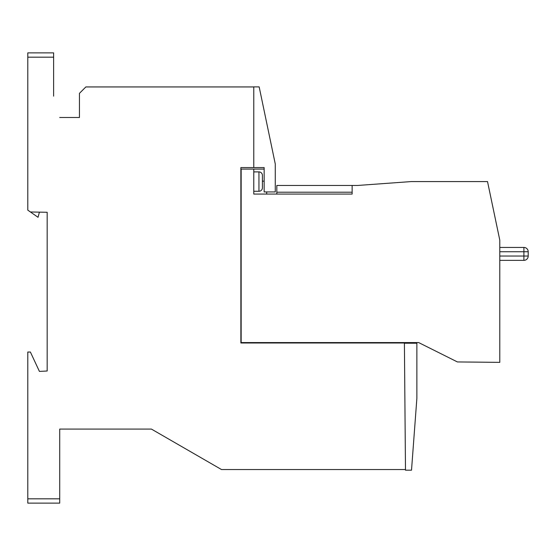 <?xml version="1.0" encoding="UTF-8"?>
<svg xmlns="http://www.w3.org/2000/svg" width="556" height="556" viewBox="0 0 556 556"><rect width="100%" height="100%" fill="white"/><g stroke="black" fill="none" stroke-linecap="round" stroke-linejoin="round"><path stroke-width="0.83" d="M276.818 192.209L352.143 192.209L352.143 194.065L253.786 194.065L253.786 169.094L241.151 169.094L241.151 342.565L418.647 342.565L457.393 361.935L499.788 362.366L499.788 240.122L487.522 181.576L411.204 181.576L357.744 185.454L352.143 185.454L352.143 194.065L276.818 194.065L276.818 185.454L352.143 185.454M523.898 247.441A4.302 4.302 0 0 1 528.2 251.743L528.2 256.045A4.302 4.302 0 0 1 523.898 260.354L523.898 247.441L499.788 247.441M523.898 260.354L499.788 260.354M253.786 191.264L258.95 191.264A3.44 3.44 0 0 0 262.397 187.824L262.397 186.962M258.95 191.264L258.95 171.894A3.44 3.44 0 0 1 262.397 175.335L262.397 187.824M258.95 171.894L253.786 171.894M262.397 179.428L262.397 175.335M266.699 191.931L266.699 194.065M264.149 169.094L253.786 169.094M264.149 167.571L264.149 191.931L275.269 191.931L275.269 163.971L259.165 86.882L253.786 86.882L253.786 167.571L264.149 167.571M416.868 398.388L416.868 343.219L404.407 343.219L405.491 470.188L411.516 470.188L416.868 398.388M221.503 469.549L151.42 429.086L221.503 469.549L151.42 429.086L59.714 429.086L151.42 429.086L221.503 469.549L405.484 469.549L404.4 342.996L240.873 342.996L240.873 167.571L253.786 167.571L253.786 86.938L85.853 86.938L79.452 93.338L79.452 117.497L59.714 117.497M59.714 429.086L59.714 503.124L27.8 503.124L27.8 352.038L30.392 352.038L39.42 371.408L47.17 371.005L47.17 212.274L30.434 211.982L27.8 210.14L27.8 52.876L53.626 52.876L53.626 96.146M30.434 211.982L38.037 217.306L39.42 212.142M528.2 251.743L499.788 251.743M528.2 256.045L499.788 256.045M262.397 181.152L264.149 181.152M27.8 498.822L59.714 498.822M53.626 57.178L27.8 57.178"/></g></svg>
